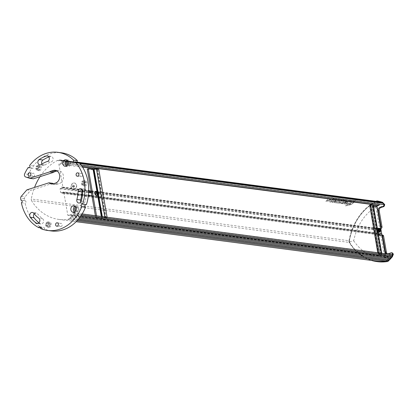 <?xml version="1.0" encoding="UTF-8"?>
<svg xmlns="http://www.w3.org/2000/svg" width="414" height="414" viewBox="0 0 414 414"><rect width="100%" height="100%" fill="white"/><g stroke="black" fill="none" stroke-linecap="round" stroke-linejoin="round"><path stroke-width="0.31" stroke-dasharray="2.07 1.55" d="M77.102 220.719L67.544 219.461A51.217 41.752 97.5 0 1 58.902 219.43A51.217 41.752 97.5 0 1 31.604 200.749L349.675 242.485A51.217 41.752 -82.5 0 0 376.973 261.162M349.675 242.485A2.189 1.785 97.5 0 1 349.375 240.762A51.217 41.752 -82.5 0 1 375.322 202.249A3.503 2.857 -82.5 0 1 376.807 201.965L58.736 160.234A3.503 2.857 -82.5 0 0 57.256 160.518A51.217 41.752 -82.5 0 0 40.008 176.69M377.703 201.566A0.58 0.471 -82.5 0 0 377.164 202.037L377.004 202.001A3.503 2.857 -82.5 0 0 376.807 201.965M380.052 202.016A0.58 0.471 -82.5 0 0 379.503 202.549L378.085 202.239A0.58 0.471 -82.5 0 0 377.987 201.747M382.381 202.591A0.58 0.471 -82.5 0 0 381.843 203.062L380.425 202.751A0.58 0.471 -82.5 0 0 380.409 202.332M379.56 204.174L382.603 204.573M349.4 240.736A52.097 42.466 97.5 0 1 377.273 200.971L378.148 205.556C365.407 212.641 357.246 224.372 353.675 240.751L349.592 241.859L349.4 240.736L349.023 240.684A52.097 42.466 97.5 0 1 376.041 201.344M349.023 240.684A2.629 2.142 -82.5 0 0 349.385 242.764A52.097 42.466 -82.5 0 0 371.617 260.458M385.299 253.71L385.884 257.047L387.814 256.432L388.984 257.022L391.354 254.708A0.657 0.533 97.5 0 1 391.763 254.558M391.478 256.721A0.58 0.471 97.5 0 1 391.173 256.52L391.023 256.659M389.584 258.647A0.58 0.471 97.5 0 1 389.253 258.393L389.062 258.579M387.633 260.473A0.58 0.471 97.5 0 1 387.328 260.271L387.193 260.401A3.503 2.857 97.5 0 1 387.178 260.416M31.604 200.749A2.189 1.785 97.5 0 1 31.304 199.03L349.375 240.762M67.544 219.461A3.503 2.857 -82.5 0 0 69.128 218.67L69.257 218.54A0.58 0.471 -82.5 0 0 70.018 217.8L71.182 216.662A0.58 0.471 -82.5 0 0 72.01 216.584A0.58 0.471 -82.5 0 0 71.938 215.927L73.102 214.783A0.58 0.471 -82.5 0 0 73.863 214.043L73.93 213.976A0.657 0.533 -82.5 0 0 73.283 212.972L70.913 215.285L69.743 214.7L67.813 215.316L63.73 191.905L62.959 192.148L63.083 192.888L61.857 193.281L61.676 192.225L60.692 192.541L60.03 188.743L61.013 188.432L60.827 187.376L62.053 186.983L62.183 187.718L62.954 187.475L61.94 181.642A6.567 5.351 -82.5 0 0 60.092 171.075L58.871 164.063L60.796 163.442L61.65 162.205L64.537 162.842A0.657 0.533 -82.5 0 0 64.781 161.553L64.698 161.532A0.58 0.471 -82.5 0 0 63.777 161.331L62.354 161.02A0.58 0.471 -82.5 0 0 61.981 160.285A0.58 0.471 -82.5 0 0 61.438 160.818L60.014 160.508A0.58 0.471 -82.5 0 0 59.093 160.301L58.933 160.27A3.503 2.857 -82.5 0 0 58.736 160.234M33.415 178.796L29.41 177.461A2.189 1.785 97.5 0 1 28.411 174.382A39.397 32.116 97.5 0 1 31.935 168.022A1.314 1.071 -82.5 0 0 33.384 165.998A39.397 32.116 97.5 0 1 61.608 152.818M77.232 162.097A1.314 1.071 -82.5 0 0 78.991 162.329M86.381 204.671A1.314 1.071 -82.5 0 0 85.874 204.604M51.357 230.95A39.397 32.116 97.5 0 1 44.386 229.03A1.314 1.071 -82.5 0 0 42.419 228.098A39.397 32.116 97.5 0 1 25.156 203.243A1.314 1.071 -82.5 0 0 24.716 200.712A39.397 32.116 97.5 0 1 24.473 198.736A2.189 1.785 97.5 0 1 25.052 196.81L30.62 190.383L33.813 189.358A51.217 41.752 -82.5 0 0 31.304 199.03M74.572 189.436A3.281 2.675 -82.5 0 0 76.704 186.021A3.281 2.675 -82.5 0 0 74.448 183.019A3.281 2.675 -82.5 0 0 71.363 185.922A3.281 2.675 -82.5 0 0 73.594 189.529A3.281 2.675 -82.5 0 0 74.572 189.436M67.829 164.508A1.972 1.604 -82.5 0 0 69.009 165.481A1.972 1.604 -82.5 0 0 70.861 163.737A1.972 1.604 -82.5 0 0 69.521 161.574A1.972 1.604 -82.5 0 0 68.936 161.631A1.972 1.604 -82.5 0 0 68.129 162.21M75.85 210.467A1.972 1.604 -82.5 0 0 77.035 211.445A1.972 1.604 -82.5 0 0 78.883 209.701A1.972 1.604 -82.5 0 0 77.547 207.538A1.972 1.604 -82.5 0 0 76.957 207.595A1.972 1.604 -82.5 0 0 76.15 208.175M80.777 202.068A2.846 2.318 -82.5 0 0 82.505 203.522A2.846 2.318 -82.5 0 0 85.051 201.566A36.768 29.974 -82.5 0 0 86.531 192.08A2.846 2.318 -82.5 0 0 84.585 189.126A2.846 2.318 -82.5 0 0 82.541 190.083M33.513 176.561A1.708 1.392 -82.5 0 0 34.626 174.78A1.708 1.392 -82.5 0 0 33.451 173.218A1.708 1.392 -82.5 0 0 31.847 174.734A1.708 1.392 -82.5 0 0 33.006 176.607A1.708 1.392 -82.5 0 0 33.513 176.561M81.548 176.664A1.708 1.392 -82.5 0 0 82.66 174.889A1.708 1.392 -82.5 0 0 81.486 173.326A1.708 1.392 -82.5 0 0 79.881 174.837A1.708 1.392 -82.5 0 0 81.04 176.711A1.708 1.392 -82.5 0 0 81.548 176.664M61.044 226.634A1.708 1.392 -82.5 0 0 62.157 224.859A1.708 1.392 -82.5 0 0 60.982 223.296A1.708 1.392 -82.5 0 0 59.378 224.807A1.708 1.392 -82.5 0 0 60.537 226.681A1.708 1.392 -82.5 0 0 61.044 226.634M38.968 222.789A36.768 29.974 -82.5 0 0 40.023 223.601A2.846 2.318 -82.5 0 0 40.929 223.969A2.846 2.318 -82.5 0 0 43.47 222.028A2.846 2.318 -82.5 0 0 42.575 218.695A31.081 25.332 97.5 0 1 37.534 213.759A2.846 2.318 -82.5 0 0 36.168 212.941A2.846 2.318 -82.5 0 0 34.196 213.81M83.224 180.654A2.629 2.142 -82.5 0 0 81.517 183.386A2.629 2.142 -82.5 0 0 83.323 185.788A2.629 2.142 -82.5 0 0 85.786 183.464A2.629 2.142 -82.5 0 0 84.006 180.582A2.629 2.142 -82.5 0 0 83.224 180.654M47.393 222.018A2.629 2.142 -82.5 0 0 45.685 224.75A2.629 2.142 -82.5 0 0 47.491 227.151A2.629 2.142 -82.5 0 0 49.959 224.828A2.629 2.142 -82.5 0 0 48.174 221.94A2.629 2.142 -82.5 0 0 47.393 222.018M37.508 165.383A2.629 2.142 -82.5 0 0 35.801 168.115A2.629 2.142 -82.5 0 0 37.607 170.521A2.629 2.142 -82.5 0 0 40.075 168.193A2.629 2.142 -82.5 0 0 38.29 165.31A2.629 2.142 -82.5 0 0 37.508 165.383M41.902 164.068A2.846 2.318 -82.5 0 0 43.568 165.372A2.846 2.318 -82.5 0 0 44.991 165.01A31.081 25.337 97.5 0 1 51.258 161.931A2.846 2.318 -82.5 0 0 53.106 158.971A2.846 2.318 -82.5 0 0 51.15 156.368A2.846 2.318 -82.5 0 0 50.41 156.414A36.768 29.974 -82.5 0 0 48.909 156.937M69.257 218.54L387.328 260.271M78.66 218.934L70.018 217.8M71.182 216.662L389.253 258.393M80.156 217.003L71.938 215.927M73.102 214.783L391.173 256.52M81.491 215.047L73.863 214.043M70.913 215.285L388.984 257.022M69.743 214.7L387.814 256.432M67.813 215.316L101.761 219.772L103.164 219.322L380.249 255.676L378.841 256.126L385.884 257.047M378.841 256.126L378.608 254.765L384.389 255.521L380.538 233.47L381.677 233.62M382.722 235.105A1.314 1.071 -82.5 0 0 382.329 235.142L381.325 235.012A1.314 1.071 97.5 0 1 382.05 235.09M387.67 253.896A2.629 2.142 -82.5 0 0 388.166 254.036A2.629 2.142 -82.5 0 0 388.948 253.963L392.094 252.949L391.101 252.819M392.477 252.913L392.094 252.949M349.592 241.859L349.763 242.816A52.097 42.466 -82.5 0 0 377.257 261.653M334.274 198.958C332.903 197.882 327.847 201.209 329.508 201.98C330.858 203.067 335.863 199.419 334.274 198.958L334.269 198.917C332.897 197.84 327.841 201.168 329.503 201.934C330.843 203.026 335.857 199.377 334.269 198.917M351.543 201.209L350.544 201.08L349.68 202.839L346.973 204.283L347.967 204.412L350.699 202.974L351.538 201.168L350.699 202.974M348.003 200.754L344.086 202.7L346.528 200.562L345.752 200.459L342.249 203.657L343.19 203.781L346.787 201.758L344.443 203.947L346.57 204.226L347.232 203.559L345.83 203.377L346.446 202.782L347.615 202.938L348.283 202.322L347.113 202.167L347.998 201.401L349.39 201.582L350.073 201.023L347.993 200.712L350.073 201.023M345.504 205.877L351.595 204.454L355.729 200.661L350.865 200.526L355.336 200.795L351.538 204.309L345.504 205.877L351.589 204.407L355.719 200.619L350.865 200.526M337.922 199.429L334.01 201.38L336.447 199.237L335.661 199.134L332.168 202.337L333.11 202.462L336.38 200.686L334.362 202.622L338.978 203.227C340.908 203.036 341.84 202.425 341.783 201.401L344.055 200.236L343.118 200.112L341.219 201.126L340.753 201.064L342.047 199.972L341.208 199.864L338.373 202.389L337.545 202.28L340.375 199.755L339.532 199.641L336.701 202.167L335.811 202.053L338.642 199.527L337.917 199.388L338.642 199.527M338.978 203.227L338.968 203.186C340.898 202.995 341.835 202.384 341.778 201.359L341.938 201.602L341.778 201.359L344.055 200.236M354.042 201.54L353.013 201.406L351.238 202.208L350.881 202.995L349.504 203.704L349.142 204.568L350.156 204.697L350.896 203L354.042 201.54L350.896 203L351.232 202.167L353.013 201.406M344.401 200.283L340.908 203.481L341.762 203.595L345.245 200.392L344.396 200.236L345.245 200.392M328.504 200.547L326.988 200.852L329.896 199.124L329.57 199.62L330.429 199.734L331.065 198.751L328.064 198.958L325.782 201.328L329.363 200.661L328.493 200.5L329.363 200.661M52.697 183.319L33.813 189.358A51.217 41.752 97.5 0 1 34.522 187.433M26.848 189.886L30.62 190.383M24.716 200.712L21.673 200.314M21.383 202.746L25.156 203.243M42.419 228.098L40.691 227.871M40.613 228.538L44.386 229.03M33.384 165.998L29.611 165.502M29.296 167.675L31.935 168.022M60.014 160.508L378.085 202.239M377.164 202.037L59.093 160.301M61.438 160.818L379.503 202.549M62.354 161.02L380.425 202.751M63.777 161.331L381.843 203.062M64.698 161.532L80.021 163.546L64.781 161.553M61.65 162.205L379.721 203.942M60.796 163.442L67.772 164.358M67.886 164.374L81.988 166.226M371.301 204.418L369.899 204.868L373.35 205.323M58.871 164.063L82.598 167.173M62.954 187.475L88.725 190.854M87.266 169.093L93.046 169.854L92.964 169.367M57.034 170.951A6.567 5.351 -82.5 0 1 58.974 170.775A6.567 5.351 -82.5 0 1 60.092 171.075L61.94 181.642A6.567 5.351 -82.5 0 1 59.223 183.614L57.122 184.287A6.567 5.351 97.5 0 1 55.16 184.473A6.567 5.351 97.5 0 1 53.334 183.8M91.178 191.527L380.254 229.454L380.911 229.242M380.906 229.19L91.116 191.17M62.183 187.718L82.35 190.368M82.65 190.404L88.715 191.201M380.254 229.454L380.124 228.714L62.053 186.983M380.124 228.714L378.898 229.108L60.827 187.376M61.013 188.432L82.008 191.185M82.774 191.284L88.684 192.06M91.334 192.406L379.079 230.163L378.898 229.108M60.03 188.743L81.92 191.615M82.753 191.723L88.658 192.5M91.411 192.862L378.101 230.474L379.079 230.163M60.692 192.541L378.763 234.272L378.101 230.474M378.763 234.272L379.741 233.957L61.676 192.225M379.741 233.957L379.928 235.012L61.857 193.281M63.083 192.888L381.154 234.619L379.928 235.012M62.959 192.148L381.025 233.884L381.154 234.619M381.025 233.884L381.796 233.636M88.436 195.144L82.541 194.373M81.713 194.264L63.73 191.905M369.899 204.868L370.137 206.25L375.922 207.01L380.538 233.47L91.887 195.599M95.391 215.673L95.732 217.609L101.513 218.369L101.761 219.772M74.318 189.405A3.281 2.675 97.5 0 1 73.34 189.493A3.281 2.675 97.5 0 1 71.115 185.891A3.281 2.675 97.5 0 1 74.194 182.983A3.281 2.675 97.5 0 1 76.455 185.989A3.281 2.675 97.5 0 1 74.318 189.405M67.896 161.413A1.972 1.604 97.5 0 1 68.269 161.408A1.972 1.604 97.5 0 1 69.604 163.571A1.972 1.604 97.5 0 1 67.751 165.315A1.972 1.604 97.5 0 1 67.399 165.217M75.922 207.378A1.972 1.604 97.5 0 1 76.29 207.373A1.972 1.604 97.5 0 1 77.625 209.536A1.972 1.604 97.5 0 1 75.778 211.28A1.972 1.604 97.5 0 1 75.42 211.181M82.759 191.589L86.531 192.08M81.284 201.069L85.051 201.566M84.482 180.82A2.629 2.142 -82.5 0 0 82.774 183.552A2.629 2.142 -82.5 0 0 84.58 185.953A2.629 2.142 -82.5 0 0 87.043 183.63A2.629 2.142 -82.5 0 0 85.263 180.747A2.629 2.142 -82.5 0 0 84.482 180.82M48.65 222.178A2.629 2.142 -82.5 0 0 46.942 224.911A2.629 2.142 -82.5 0 0 48.748 227.317A2.629 2.142 -82.5 0 0 51.212 224.988A2.629 2.142 -82.5 0 0 49.432 222.106A2.629 2.142 -82.5 0 0 48.65 222.178M38.766 165.548A2.629 2.142 -82.5 0 0 37.058 168.281A2.629 2.142 -82.5 0 0 38.864 170.687A2.629 2.142 -82.5 0 0 41.333 168.358A2.629 2.142 -82.5 0 0 39.547 165.476A2.629 2.142 -82.5 0 0 38.766 165.548M50.41 156.414L48.081 156.109M378.608 254.765L380.011 254.315L380.249 255.676M94.397 169.093L94.449 169.404L96.462 169.668L104.928 218.183L102.915 217.919L103.164 219.322M380.011 254.315L377.998 254.051L377.765 252.721M369.531 205.535L371.544 205.799L371.399 204.992M101.513 218.369L102.915 217.919M375.922 207.01L376.973 206.674M385.18 253.694L385.439 255.184L384.389 255.521M380.663 254.558L372.295 205.898L380.663 254.558L385.439 255.184M377.998 254.051L379.25 253.425L381.511 253.72A1.749 0.362 -9.9 0 1 381.832 253.87A1.749 0.362 -9.9 0 1 381.113 254.299L380.761 254.413M378.08 229.366A0.44 0.357 97.5 0 1 378.36 228.833L379.364 228.968A0.44 0.357 -82.5 0 0 379.089 229.501L378.08 229.366L379.115 235.276A0.44 0.357 97.5 0 0 379.54 235.582L381.325 235.012M379.54 235.582L380.544 235.716L382.329 235.142M379.364 228.968L380.896 228.476M380.544 235.716A0.44 0.357 97.5 0 1 380.119 235.406L379.089 229.501M387.83 261.477L387.193 257.384L390.961 253.316M349.68 202.839L350.544 201.08M350.539 201.038L351.538 201.168M350.694 202.927L347.967 204.412M347.957 204.366L346.973 204.283M346.968 204.237L349.67 202.793M346.528 200.562L344.086 202.7M344.081 202.658L347.993 200.712M350.063 200.981L349.39 201.582M349.385 201.54L347.998 201.401M347.988 201.354L347.113 202.167M347.108 202.125L348.283 202.322M348.272 202.28L347.615 202.938M347.605 202.891L346.446 202.782M346.44 202.741L345.83 203.377M345.825 203.331L347.232 203.559M347.222 203.517L346.57 204.226M346.565 204.18L344.443 203.947M344.432 203.9L346.787 201.758M346.777 201.716L343.19 203.781M343.18 203.735L342.249 203.657M342.238 203.616L345.752 200.459M345.742 200.412L346.518 200.516M345.499 205.83L345.881 205.644M345.871 205.598L351.533 204.262L355.331 200.754L350.793 200.645M336.447 199.237L334.01 201.38M334 201.333L337.917 199.388M338.636 199.481L335.811 202.053M335.801 202.006L336.701 202.167M336.696 202.125L339.532 199.641M339.527 199.6L340.375 199.755M340.37 199.708L337.545 202.28M337.539 202.234L338.373 202.389M338.367 202.342L341.208 199.864M341.203 199.817L342.047 199.972M342.042 199.931L340.753 201.064M340.743 201.023L341.219 201.126M341.214 201.085L343.118 200.112M343.108 200.071L344.05 200.19M338.968 203.186L334.362 202.622M334.352 202.581L336.38 200.686M336.37 200.645L333.11 202.462M333.104 202.415L332.168 202.337M332.163 202.291L335.661 199.134M335.65 199.093L336.442 199.196M353.002 201.359L354.037 201.494M350.886 202.953L350.156 204.697M350.146 204.656L349.142 204.568M349.137 204.521L349.504 203.704M349.494 203.657L350.875 202.953M341.762 203.595L340.908 203.481M340.898 203.44L344.396 200.236M345.235 200.35L341.752 203.548M330.429 199.734L329.57 199.62M329.565 199.579L329.886 199.077L326.982 200.806L328.493 200.5M330.424 199.693L331.055 198.71L328.054 198.917L325.777 201.282L329.353 200.614M380.771 227.752A1.314 1.071 97.5 0 1 380.15 228.264L380.875 228.357M371.544 205.799L370.137 206.25M94.449 169.404L93.046 169.854M96.462 169.668L98.718 169.176M95.732 217.609L96.783 217.272L96.529 215.823M378.36 228.833L380.15 228.264M104.928 218.183L107.185 217.686L104.923 217.391A1.749 0.362 170.1 0 0 102.512 217.707L101.559 217.899L96.783 217.272M73.956 187.159A0.963 0.787 97.5 0 1 73.014 186.129A0.963 0.787 97.5 0 1 74.582 186.155A0.963 0.787 97.5 0 1 73.956 187.159M67.13 160.332A3.281 2.675 97.5 0 1 67.456 160.197A3.281 2.675 97.5 0 1 68.439 160.109A3.281 2.675 97.5 0 1 70.665 163.711A3.281 2.675 97.5 0 1 67.58 166.619A3.281 2.675 97.5 0 1 66.375 166.066M75.151 206.296A3.281 2.675 97.5 0 1 75.477 206.162A3.281 2.675 97.5 0 1 76.461 206.068A3.281 2.675 97.5 0 1 78.686 209.675A3.281 2.675 97.5 0 1 75.607 212.584A3.281 2.675 97.5 0 1 74.401 212.03M85.31 181.891L84.094 182.279L83.706 183.738L84.534 184.81L85.75 184.421L86.138 182.962L85.31 181.891L83.297 181.627L84.125 182.698L86.138 182.962M49.918 225.785L50.306 224.321L49.478 223.249L48.262 223.643L47.874 225.102L48.707 226.173L49.918 225.785L47.91 225.521L46.694 225.909L48.707 226.173M39.594 166.619L38.378 167.008L37.995 168.467L38.823 169.538L40.034 169.15L40.422 167.691L39.594 166.619L37.581 166.356L38.409 167.427L40.422 167.691M97.161 169.445L105.632 217.961M372.196 206.048L373.516 206.219M369.764 205.463L370.23 205.313L369.728 205.246M373.366 205.354A1.749 0.362 -9.9 0 1 372.647 205.789L372.295 205.898M378.696 253.829L370.23 205.313M378.101 232.477A2.08 1.123 -107.7 0 1 376.621 230.329A2.08 1.123 -107.7 0 1 377.18 228.502A2.08 1.123 -107.7 0 1 378.831 229.977A2.08 1.123 -107.7 0 1 378.613 232.383M379.157 252.902L379.25 253.425M378.018 252.752L378.194 253.761M331.086 201.416L333.389 199.507L332.67 199.331L330.362 201.235L331.086 201.416M340.111 201.592L339.175 202.482L339.589 202.539C340.717 202.28 341.027 201.985 340.525 201.644L340.111 201.592L340.531 201.69C341.038 202.027 340.727 202.322 339.599 202.586L339.175 202.482M107.185 217.686L107.102 217.21M106.134 218.023L97.668 169.512M95.494 191.449A2.08 1.123 -107.7 0 1 97.016 193.121A2.08 1.123 -107.7 0 1 96.747 195.361M73.33 187.076A0.963 0.787 97.5 0 1 72.388 186.046A0.963 0.787 97.5 0 1 73.956 186.072A0.963 0.787 97.5 0 1 73.33 187.076M83.706 183.738L81.698 183.474L82.081 182.015L84.094 182.279M82.081 182.015L83.297 181.627M84.125 182.698L83.742 184.158L85.75 184.421M83.742 184.158L82.526 184.546L84.534 184.81M82.526 184.546L81.698 183.474M49.478 223.249L47.465 222.986L48.293 224.057L50.306 224.321M48.293 224.057L47.91 225.521M46.694 225.909L45.866 224.838L47.874 225.102M45.866 224.838L46.249 223.379L48.262 223.643M46.249 223.379L47.465 222.986M37.995 168.467L35.982 168.203L36.37 166.744L38.378 167.008M36.37 166.744L37.581 166.356M38.409 167.427L38.026 168.886L40.034 169.15M38.026 168.886L36.81 169.274L38.823 169.538M36.81 169.274L35.982 168.203M378.049 232.176A2.08 1.123 -107.7 0 1 376.968 230.215A2.08 1.123 -107.7 0 1 377.397 228.45M378.075 228.445A2.08 1.123 -107.7 0 1 379.234 230.029A2.08 1.123 -107.7 0 1 379.208 231.99M331.096 201.458L330.372 201.276L332.68 199.377L333.394 199.553L331.096 201.458M339.185 202.529L340.117 201.634M96.208 191.423A2.08 1.123 -107.7 0 1 97.368 193.007A2.08 1.123 -107.7 0 1 97.342 194.968M73.309 186.978L72.874 186.947L73.092 185.301C74.018 185.638 74.09 186.196 73.309 186.978M377.599 228.6A1.863 1.004 -107.7 0 1 379.234 230.51A1.863 1.004 -107.7 0 1 378.732 232.145M378.008 231.943A1.863 1.004 -107.7 0 1 377.097 230.231A1.863 1.004 -107.7 0 1 377.439 228.683M95.727 191.578A1.863 1.004 -107.7 0 1 97.362 193.488A1.863 1.004 -107.7 0 1 96.86 195.123M378.981 229.372L378.101 229.651L379.395 228.947M378.52 229.227L379.038 229.718M379.219 230.407L379.509 230.681M379.276 230.758L378.862 231.178L379.736 230.898M378.862 231.178L378.272 230.624L379.146 230.344M378.272 230.624L378.101 229.651M97.642 193.659L96.99 194.156L97.87 193.876M96.99 194.156L96.405 193.602L97.28 193.322M96.405 193.602L96.234 192.629L97.109 192.35M96.234 192.629L97.528 191.925M96.653 192.205L97.171 192.696M97.347 193.385L97.409 193.731M387.193 260.401L69.128 218.67M73.93 213.976L81.532 214.975M391.354 254.708L73.283 212.972M388.948 253.963L387.944 253.829M349.385 242.764L349.763 242.816M57.256 160.518L375.322 202.249M21.285 196.314L25.052 196.81M24.473 198.736L20.7 198.239M28.411 174.382L24.638 173.885M29.41 177.461L25.642 176.964M58.933 160.27L377.004 202.001M68.155 163.318L81.154 165.02L68.155 163.318M55.45 183.117L59.223 183.614M33.762 213.262L37.534 213.759M42.575 218.695L38.802 218.199M38.124 223.353L40.023 223.601M47.486 161.434L51.258 161.931M44.991 165.01L41.219 164.518M353.675 240.751C362.281 253.228 373.459 258.771 387.193 257.384M382.862 206.912L378.148 205.556M57.122 184.287L53.349 183.795M381.113 254.299L372.647 205.789M381.418 253.202L381.511 253.72M379.115 235.276L380.119 235.406M97.942 191.527L98.454 194.466M102.315 216.579L102.512 217.707M104.923 217.391L104.84 216.91M101.559 217.899L101.306 216.45M97.549 194.901L96.902 191.201M97.523 191.227L98.128 194.715M101.937 216.532L102.165 217.821M379.654 228.492A1.863 1.004 -107.7 0 1 380.461 230.117A1.863 1.004 -107.7 0 1 380.466 231.038M97.782 191.47A1.863 1.004 -107.7 0 1 98.589 193.095A1.863 1.004 -107.7 0 1 98.599 194.016M58.902 219.43L76.16 221.697M69.562 218.742L77.899 219.834M71.513 216.915L79.441 217.955M73.407 214.99L80.88 215.968M73.692 212.827L82.179 213.94M382.039 235.017L381.718 234.976M387.157 253.901L388.166 254.036M25.088 200.681L21.316 200.185M39.791 226.789L43.563 227.281M82.36 204.102L86.133 204.599M78.039 162.785L74.266 162.288M32.473 168.296L28.701 167.805M59.632 159.83L79.033 162.376M61.981 160.285L79.177 162.542M64.31 160.86L79.441 162.842M58.974 170.775L55.202 170.283M69.521 161.574L68.269 161.408M69.009 165.481L67.751 165.315M77.547 207.538L76.29 207.373M77.035 211.445L75.778 211.28M84.585 189.126L80.813 188.629M82.505 203.522L78.732 203.026M29.234 176.11L33.006 176.607M29.679 172.726L33.451 173.218M77.268 176.219L81.04 176.711M77.713 172.835L81.486 173.326M56.765 226.189L60.537 226.681M57.21 222.799L60.982 223.296M36.168 212.941L32.395 212.444M40.929 223.969L37.156 223.477M85.263 180.747L84.006 180.582M84.58 185.953L83.323 185.788M49.432 222.106L48.174 221.94M48.748 227.317L47.491 227.151M39.547 165.476L38.29 165.31M38.864 170.687L37.607 170.521M51.15 156.368L47.377 155.871M43.568 165.372L39.796 164.881M55.16 184.473L51.388 183.976M381.832 253.87L381.724 253.239M379.405 235.597L380.414 235.726M68.439 160.109L65.924 159.778M67.58 166.619L65.07 166.288M76.461 206.068L73.946 205.742M75.607 212.584L73.092 212.253M73.04 187.102L73.671 187.185M73.294 185.193L73.92 185.275M380.585 254.522L372.119 206.006M72.874 186.947L73.092 185.301"/><path stroke-width="0.62" d="M76.16 221.697L376.973 261.162A51.217 41.752 -82.5 0 0 385.61 261.198L77.102 220.719M377.987 201.747A0.58 0.471 -82.5 0 0 377.703 201.566L79.033 162.376M380.409 202.332A0.58 0.471 -82.5 0 0 380.052 202.016L79.177 162.542M382.639 204.578L81.154 165.02L382.603 204.573A0.657 0.533 -82.5 0 0 382.846 203.284L382.764 203.264A0.58 0.471 -82.5 0 0 382.381 202.591L79.441 162.842M376.041 201.344A52.097 42.466 97.5 0 1 376.895 200.925A52.097 42.466 97.5 0 1 382.303 202.327A2.629 2.142 97.5 0 1 383.721 204.174L383.83 204.811A1.314 1.071 97.5 0 1 383.002 206.415L379.845 207.424A2.629 2.142 -82.5 0 0 378.184 210.628L380.978 226.66A1.314 1.071 97.5 0 1 380.771 227.752L376.937 205.794L378.867 205.173L379.56 204.174M371.617 260.458A52.097 42.466 -82.5 0 0 377.066 261.627A52.097 42.466 -82.5 0 0 387.452 261.431A52.097 42.466 -82.5 0 0 391.83 256.897A2.629 2.142 -82.5 0 0 392.482 254.382L392.374 253.746A1.314 1.071 -82.5 0 0 391.101 252.819L387.944 253.829A2.629 2.142 97.5 0 1 387.157 253.901A2.629 2.142 97.5 0 1 385.398 251.971L382.598 235.939A1.314 1.071 -82.5 0 0 382.05 235.09L385.299 253.71M82.179 213.94L391.763 254.558A0.657 0.533 97.5 0 1 392.001 255.712L391.929 255.78A0.58 0.471 97.5 0 1 391.478 256.721L80.88 215.968M391.023 256.659L390.004 257.658A0.58 0.471 97.5 0 1 389.584 258.647L79.441 217.955M389.062 258.579L388.084 259.531A0.58 0.471 97.5 0 1 387.633 260.473L77.899 219.834M387.178 260.416A3.503 2.857 97.5 0 1 385.61 261.198M34.522 187.433A51.217 41.752 97.5 0 1 40.008 176.69L33.415 178.796L29.642 178.305L25.642 176.964A2.189 1.785 97.5 0 1 24.638 173.885A39.397 32.116 97.5 0 1 28.162 167.53L29.296 167.675M28.162 167.53A1.314 1.071 97.5 0 0 29.611 165.502A39.397 32.116 97.5 0 1 57.836 152.321L61.608 152.818A39.397 32.116 97.5 0 1 77.402 160.668A1.314 1.071 -82.5 0 0 77.232 162.097M82.609 204.174A39.397 32.116 97.5 0 0 75.219 161.833L78.991 162.329A39.397 32.116 97.5 0 1 86.381 204.671L82.609 204.174A1.314 1.071 97.5 0 0 81.734 206.622A39.397 32.116 97.5 0 1 47.584 230.453A39.397 32.116 97.5 0 1 40.613 228.538A1.314 1.071 97.5 0 0 38.647 227.602A39.397 32.116 97.5 0 1 21.383 202.746A1.314 1.071 97.5 0 0 20.943 200.216A39.397 32.116 97.5 0 1 20.7 198.239A2.189 1.785 97.5 0 1 21.285 196.314L26.848 189.886L48.924 182.822L52.697 183.319A6.567 5.351 97.5 0 0 53.334 183.8M85.874 204.604A1.314 1.071 -82.5 0 0 85.507 207.119A39.397 32.116 97.5 0 1 51.357 230.95L47.584 230.453M68.129 162.21A1.972 1.604 -82.5 0 0 67.829 164.508M76.15 208.175A1.972 1.604 -82.5 0 0 75.85 210.467M82.541 190.083A2.846 2.318 -82.5 0 0 81.889 191.941A31.081 25.337 97.5 0 1 80.663 199.957A2.846 2.318 -82.5 0 0 80.777 202.068M34.196 213.81A2.846 2.318 -82.5 0 0 34.062 217.764A36.768 29.974 -82.5 0 0 38.968 222.789M48.909 156.937A36.768 29.974 -82.5 0 0 42.984 160.027A2.846 2.318 -82.5 0 0 41.902 164.068M388.084 259.531L78.66 218.934M390.004 257.658L80.156 217.003M391.929 255.78L81.491 215.047M381.677 233.62L382.05 235.09M382.598 235.939L383.602 236.073A1.314 1.071 -82.5 0 0 382.722 235.105L382.039 235.017M383.602 236.073L386.402 252.105A2.629 2.142 -82.5 0 0 387.67 253.896M392.374 253.746L393.253 253.865L392.094 252.949M391.83 256.897L392.539 256.597L387.934 261.384M387.452 261.431L387.83 261.477A52.097 42.466 -82.5 0 0 392.208 256.944L393.3 254.491L392.482 254.382M21.673 200.314L20.943 200.216M40.691 227.871L38.647 227.602M85.507 207.119L81.734 206.622M75.219 161.833A1.314 1.071 97.5 0 1 73.63 160.177L77.402 160.668M57.836 152.321A39.397 32.116 97.5 0 1 73.63 160.177M40.008 176.69L53.427 172.395L49.654 171.903L29.642 178.305M382.846 203.284L80.031 163.551L382.764 203.264M81.988 166.226L378.867 205.173M373.35 205.323L376.937 205.794M82.598 167.173L92.814 168.514L94.216 168.063L371.301 204.418L371.399 204.992M88.725 190.854L91.116 191.17L87.266 169.093L88.317 168.757L93.693 169.305L97.523 191.227M92.964 169.367L92.814 168.514M57.034 170.951A6.567 5.351 -82.5 0 0 57.013 170.961L53.246 170.464A6.567 5.351 97.5 0 1 55.202 170.283A6.567 5.351 97.5 0 1 59.719 176.292A6.567 5.351 97.5 0 1 55.45 183.117L53.349 183.795A6.567 5.351 97.5 0 1 51.388 183.976A6.567 5.351 97.5 0 1 48.924 182.822M82.35 190.368L82.65 190.404M88.715 191.201L91.178 191.527M82.008 191.185L82.774 191.284M88.684 192.06L91.334 192.406M81.92 191.615L82.753 191.723M88.658 192.5L91.411 192.862M91.116 191.17L91.887 195.599L88.436 195.144M82.541 194.373L81.713 194.264M91.887 195.599L95.391 215.673M67.399 165.217A1.972 1.604 97.5 0 1 66.406 163.287A1.972 1.604 97.5 0 1 67.679 161.465A1.972 1.604 97.5 0 1 67.896 161.413M75.42 211.181A1.972 1.604 97.5 0 1 74.427 209.251A1.972 1.604 97.5 0 1 75.7 207.43A1.972 1.604 97.5 0 1 75.922 207.378M81.889 191.941L78.117 191.444A31.081 25.337 97.5 0 1 76.89 199.465L80.663 199.957M78.117 191.444A2.846 2.318 97.5 0 1 80.813 188.629A2.846 2.318 97.5 0 1 82.759 191.589A36.768 29.974 97.5 0 1 81.284 201.069A2.846 2.318 97.5 0 1 78.732 203.026A2.846 2.318 97.5 0 1 76.89 199.465M29.741 176.064A1.708 1.392 97.5 0 1 29.234 176.11A1.708 1.392 97.5 0 1 28.074 174.237A1.708 1.392 97.5 0 1 29.679 172.726A1.708 1.392 97.5 0 1 30.853 174.289A1.708 1.392 97.5 0 1 29.741 176.064M77.78 176.173A1.708 1.392 97.5 0 1 77.268 176.219A1.708 1.392 97.5 0 1 76.109 174.346A1.708 1.392 97.5 0 1 77.713 172.835A1.708 1.392 97.5 0 1 78.888 174.392A1.708 1.392 97.5 0 1 77.78 176.173M57.277 226.137A1.708 1.392 97.5 0 1 56.765 226.189A1.708 1.392 97.5 0 1 55.605 224.316A1.708 1.392 97.5 0 1 57.21 222.799A1.708 1.392 97.5 0 1 58.384 224.362A1.708 1.392 97.5 0 1 57.277 226.137M30.294 217.267A2.846 2.318 97.5 0 1 29.984 214.038A2.846 2.318 97.5 0 1 32.395 212.444A2.846 2.318 97.5 0 1 33.762 213.262A31.081 25.332 97.5 0 0 38.802 218.199A2.846 2.318 97.5 0 1 39.703 221.537A2.846 2.318 97.5 0 1 37.156 223.477A2.846 2.318 97.5 0 1 36.256 223.11A36.768 29.974 97.5 0 1 30.294 217.267L34.062 217.764M48.081 156.109L46.637 155.918A2.846 2.318 97.5 0 1 47.377 155.871A2.846 2.318 97.5 0 1 49.333 158.474A2.846 2.318 97.5 0 1 47.486 161.434A31.081 25.337 97.5 0 0 41.219 164.518A2.846 2.318 97.5 0 1 39.796 164.881A2.846 2.318 97.5 0 1 37.855 162.578A2.846 2.318 97.5 0 1 39.211 159.535L42.984 160.027M39.211 159.535A36.768 29.974 97.5 0 1 46.637 155.918M377.765 252.721L369.764 205.463M94.216 168.063L94.397 169.093M373.516 206.219L376.973 206.674L385.18 253.694M380.896 228.476L381.154 228.393A1.314 1.071 -82.5 0 0 381.982 226.789L379.188 210.762A2.629 2.142 97.5 0 1 380.849 207.554L383.995 206.545L384.709 204.93L384.539 204.283L382.303 202.327M377.257 261.653A52.097 42.466 -82.5 0 0 377.444 261.679A52.097 42.466 -82.5 0 0 387.83 261.477L387.887 261.462M393.253 253.865L393.3 254.491M377.273 200.976L382.681 202.374A52.097 42.466 -82.5 0 0 377.273 200.971L376.895 200.925M53.427 172.395A6.567 5.351 97.5 0 1 54.912 171.634L57.013 170.961M381.025 229.206L380.771 227.752M64.941 159.866A3.281 2.675 -82.5 0 0 62.809 163.282A3.281 2.675 -82.5 0 0 65.07 166.288A3.281 2.675 -82.5 0 0 68.15 163.38A3.281 2.675 -82.5 0 0 65.924 159.778A3.281 2.675 -82.5 0 0 64.941 159.866M72.968 205.83A3.281 2.675 -82.5 0 0 70.83 209.246A3.281 2.675 -82.5 0 0 73.092 212.253A3.281 2.675 -82.5 0 0 76.171 209.344A3.281 2.675 -82.5 0 0 73.946 205.742A3.281 2.675 -82.5 0 0 72.968 205.83M53.246 170.464L51.139 171.137A6.567 5.351 -82.5 0 0 49.654 171.903M107.102 217.21L98.718 169.176L96.457 168.876A1.749 0.362 170.1 0 0 94.045 169.197L93.693 169.305M96.529 215.823L88.317 168.757M66.375 166.066A3.281 2.675 97.5 0 1 65.355 163.012A3.281 2.675 97.5 0 1 67.13 160.332M74.401 212.03A3.281 2.675 97.5 0 1 73.376 208.977A3.281 2.675 97.5 0 1 75.151 206.296M378.018 252.752L369.728 205.246L370.778 204.909L373.045 205.209A1.749 0.362 -9.9 0 1 373.366 205.354L381.724 253.239M378.613 232.383A2.08 1.123 -107.7 0 1 378.448 232.466A2.08 1.123 -107.7 0 1 378.101 232.477M370.778 204.909L379.157 252.902M96.747 195.361A2.08 1.123 -107.7 0 1 96.576 195.444A2.08 1.123 -107.7 0 1 94.749 193.307A2.08 1.123 -107.7 0 1 95.313 191.48A2.08 1.123 -107.7 0 1 95.494 191.449M377.397 228.45A2.08 1.123 -107.7 0 1 377.532 228.393A2.08 1.123 -107.7 0 1 378.075 228.445M379.208 231.99A2.08 1.123 -107.7 0 1 378.8 232.352A2.08 1.123 -107.7 0 1 378.049 232.176M97.342 194.968A2.08 1.123 -107.7 0 1 96.928 195.33A2.08 1.123 -107.7 0 1 95.101 193.193A2.08 1.123 -107.7 0 1 95.66 191.366A2.08 1.123 -107.7 0 1 96.208 191.423M380.466 231.038A1.863 1.004 -107.7 0 1 379.959 231.752L378.732 232.145A1.863 1.004 -107.7 0 1 378.008 231.943M377.439 228.683A1.863 1.004 -107.7 0 1 377.599 228.6L378.826 228.207A1.863 1.004 -107.7 0 1 379.079 228.186A1.863 1.004 -107.7 0 1 379.654 228.492M98.599 194.016A1.863 1.004 -107.7 0 1 98.087 194.73L96.86 195.123A1.863 1.004 -107.7 0 1 95.339 193.654A1.863 1.004 -107.7 0 1 95.727 191.578L96.954 191.185A1.863 1.004 -107.7 0 1 97.782 191.47M379.985 229.501L379.395 228.947L378.981 229.372L379.146 230.344L379.736 230.898L380.155 230.474L379.985 229.501L379.11 229.78L379.219 230.407M97.28 193.322L97.87 193.876L98.284 193.452L98.118 192.479L97.528 191.925L97.109 192.35L97.28 193.322M379.509 230.681L380.155 230.474M98.284 193.452L97.642 193.659M97.171 192.696L98.118 192.479M97.238 192.758L97.347 193.385M81.532 214.975L392.001 255.712M386.402 252.105L385.398 251.971M67.684 163.256L68.155 163.318L67.684 163.256M36.256 223.11L38.124 223.353M380.875 228.357L381.154 228.393M381.982 226.789L380.978 226.66M379.188 210.762L378.184 210.628M379.845 207.424L380.849 207.554M383.995 206.545L383.002 206.415M384.709 204.93L383.83 204.811M383.721 204.174L384.539 204.283M51.139 171.137L54.912 171.634M373.045 205.209L381.418 253.202M94.045 169.197L97.942 191.527M98.454 194.466L102.315 216.579M104.84 216.91L96.457 168.876M101.306 216.45L97.549 194.901M96.902 191.201L93.093 169.388M98.128 194.715L101.937 216.532M379.959 231.752A1.863 1.004 -107.7 0 1 378.432 230.287A1.863 1.004 -107.7 0 1 378.826 228.207L379.752 228.492C380.787 230.453 380.854 231.54 379.959 231.752M98.087 194.73A1.863 1.004 -107.7 0 1 97.833 194.751A1.863 1.004 -107.7 0 1 96.503 193.038A1.863 1.004 -107.7 0 1 96.954 191.185C98.061 190.078 99.51 195.496 98.087 194.73M379.291 228.342C380.595 229.542 380.776 230.598 379.845 231.504C378.541 230.303 378.355 229.247 379.291 228.342M97.973 194.482C96.669 193.281 96.488 192.225 97.419 191.32C98.723 192.52 98.91 193.576 97.973 194.482M391.489 252.783L392.477 252.913M377.066 261.627L387.851 261.477M378.448 232.466L378.8 232.352M96.576 195.444L96.928 195.33M95.313 191.48L95.66 191.366"/></g></svg>
